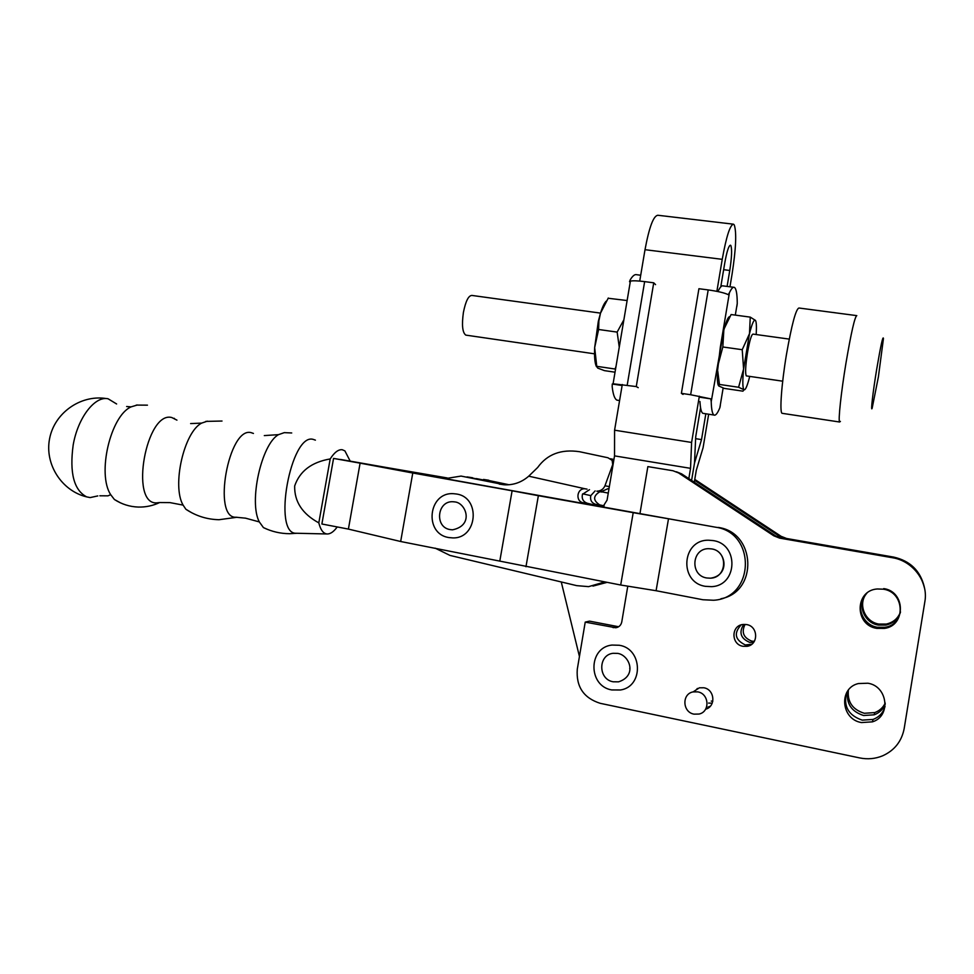 <?xml version="1.0" encoding="UTF-8"?>
<svg xmlns="http://www.w3.org/2000/svg" width="974" height="974" viewBox="0 0 974 974"><rect width="100%" height="100%" fill="white"/><g stroke="black" fill="none" stroke-linecap="round" stroke-linejoin="round"><path stroke-width="1.46" d="M900.5 611.916C897.991 618.478 893.231 622.532 886.194 624.078L878.913 624.066C864.656 621.948 857.473 603.454 866.86 593.227M900.426 612.366C897.979 619.245 893.109 623.494 885.792 625.113L878.414 625.101C863.78 622.934 856.596 603.77 866.507 593.519M885.22 703.058C883.041 707.623 879.546 710.801 874.725 712.591L864.303 713.285C852.554 709.62 847.246 701.901 848.378 690.116M885.232 704.153C883.126 709.279 879.449 712.834 874.177 714.806L863.621 715.513C851.227 711.519 845.931 703.338 847.733 690.968M754.363 641.318L751.831 641.136C743.479 637.836 741.214 632.26 745.061 624.383M753.608 642.402L749.7 642.365C740.666 638.518 738.669 632.528 743.71 624.395M712.81 701.268L711.251 701.073M712.213 703.191L708.609 703.082M883.722 588.6C905.163 591.388 906.27 624.395 884.976 627.28L877.391 627.268C861.941 624.991 854.807 604.428 865.813 594.128M883.284 589.185C905.004 592.022 906.137 625.491 884.55 628.413L876.868 628.4C854.32 625.198 854.722 590.39 877.27 588.978L883.284 589.185M885.062 706.357C883.26 712.7 879.254 717.059 873.033 719.433L862.197 720.139C848.464 715.415 843.253 706.308 846.576 692.818M867.895 683.224C887.752 686.134 891.356 716.219 872.436 721.844L861.454 722.562C840.866 719.323 838.468 687.985 858.398 683.553L867.895 683.224M751.782 644.216L745.28 644.946C734.944 639.821 733.568 633.137 741.165 624.882M746.571 624.565C758.381 626.233 758.758 644.885 746.997 646.334L742.967 646.286C730.975 644.52 730.975 625.576 742.943 624.48L746.571 624.565M710.289 706.235L707.903 707.161M699.369 687.802L693.135 691.893L697.749 691.869C709.242 693.634 710.302 711.811 699.028 714.052L694.048 714.149C682.397 712.274 681.654 693.829 693.135 691.893L699.369 687.802L703.861 687.778C714.758 689.446 716.17 706.552 705.602 709.194M613.17 681.788C597.999 679.402 597.963 654.869 613.109 653.298L617.796 653.396C629.594 655.271 637.556 675.773 618.551 681.837L613.17 681.788M619.306 645.263L611.952 645.056C588.138 647.479 587.882 685.939 611.66 689.933L620.523 689.982C643.79 686.524 642.694 648.696 619.306 645.263M611.806 689.945L620.523 689.982M639.967 513.59L647.856 466.607L672.973 470.746L678.525 472.914L773.806 535.81L779.577 538.111L892.367 557.712C912.906 560.829 928.551 581.782 924.862 601.64L904.176 728.576C901.705 741.311 894.546 750.382 882.7 755.787C875.322 758.831 867.627 759.537 859.616 757.906L600.191 703.313C583.669 698.041 576.036 686.707 577.278 669.296L585.228 622.118L615.787 627.767C619.026 627.183 621.022 625.247 621.765 621.972L627.78 586.165M696.057 689.982L697.421 688.435M585.228 622.118L589.501 621.132L618.636 626.745M676.406 471.769L681.617 473.863L775.694 535.943L781.391 538.208L892.695 557.542C909.753 561.401 920.369 571.628 924.545 588.247M629.861 667.884L629.74 668.59L629.861 667.884M694.766 479.403L781.087 536.309L786.566 538.488L893.608 557.079C909.996 560.781 920.199 570.606 924.204 586.543M694.62 480.316L779.334 536.199L784.886 538.391L893.304 557.225C910.033 561.024 920.393 571.068 924.375 587.383M466.388 335.202L465.816 335.117C462.455 332.658 461.652 325.109 463.405 312.435C465.669 301.112 468.531 295.451 471.964 295.439L600.508 313.117M840.416 421.401L839.612 422.01C838.042 421.06 841.061 392.644 845.992 362.949C851.227 332.341 854.831 316.574 856.803 315.637M782.572 413.378L782.049 413.305C779.492 412.209 781.513 383.951 786.444 354.585C791.765 324.33 795.941 308.807 798.972 308.015L856.536 315.6M878.402 376.853L872.132 408.313C870.573 412.513 872.935 391.962 876.697 369.219C880.764 345.332 883.016 335.129 883.442 338.599L878.402 376.853M789.257 339.098L753.012 334.106C751.478 334.411 749.651 340.547 747.521 352.527C745.475 365.847 745.086 373.639 746.327 375.903L746.571 375.94M699.941 401.507C700.318 408.374 701.28 412.294 702.814 413.293L703.837 413.475M720.322 405.647L719.847 407.753C717.521 413.414 715.561 415.837 713.979 415.034L713.918 414.997C712.347 413.926 711.446 409.494 711.215 401.69L710.825 398.865L699.186 397.112M640.697 275.24L636.801 274.729C634.878 274.059 632.686 275.764 630.215 279.842L629.521 281.717L630.288 281.827M608.141 298.251L626.623 300.479M623.884 319.776L617.151 332.097L598.62 329.492L598.864 320.957L600.471 313.238L608.3 298.02M598.62 329.492L594.664 347.584L596.758 366.321L597.671 368.062L604.428 370.631L615.032 372.202M615.057 369.024L596.758 366.321M616.018 366.37L615.264 368.489M617.151 332.097L619.221 346.914M606.193 301.161C604.306 303.048 602.395 307.078 600.471 313.238L598.316 321.359L594.664 347.584C594.25 357.056 594.846 363.436 596.478 366.699M629.521 281.717L630.397 281.121C632.844 280.573 637.593 280.743 644.642 281.62L653.737 282.813L655.563 284.639M618.307 400.363L616.992 400.156C614.679 399.06 613.072 394.58 612.183 386.739L612.269 384.024L613.084 383.78L636.266 386.568L653.737 282.813M622.118 385.509L612.269 384.024M638.226 387.676L636.266 386.568M710.825 398.865L690.651 394.738L681.386 393.35L683.042 394.421M749.724 376.39L748.616 380.578C746.644 387.433 745.073 390.477 743.929 389.697C742.59 388.005 742.468 381.126 743.588 369.061L742.225 349.703L722.83 346.975L723.828 330.21L711.215 401.69M724.327 328.299L723.828 330.21L724.327 328.299C726.507 320.495 728.321 316.611 729.757 316.66M735.309 315.113L737.257 303.45C737.196 293.844 736.222 288.474 734.347 287.367C733.008 286.77 731.364 288.584 729.404 292.809L728.235 294.659C724.619 292.882 717.935 291.299 708.195 289.923L698.918 288.718L681.386 393.35M718.532 290.337C720.346 286.831 721.892 285.358 723.171 285.918L733.605 287.269M737.257 303.45L736.916 306.25M722.83 346.975L717.96 365.36L717.546 370.838C717.132 378.46 717.4 383.306 718.325 385.363M717.546 370.838L720.322 347.194L729.404 292.809M724.388 328.25L731.097 314.541L750.26 317.122L755.471 320.397C756.335 321.797 756.615 325.888 756.287 332.67L756.177 334.545M719.433 384.438L718.763 385.984L724.254 388.395L742.955 391.171L743.929 389.697L738.584 387.262L719.433 384.438L717.765 371.191M742.225 349.703L749.469 333.741L743.588 369.061L738.584 387.262M755.471 320.397C754.083 318.973 752.086 323.417 749.469 333.741L750.26 317.122M582.708 493.83L590.804 495.62L595.126 490.908M602.748 492.016L608.263 493.088M507.783 484.833L476.31 478.587M603.77 506.176L595.723 504.374C591.559 502.925 589.915 500.003 590.804 495.62M599.911 491.7C592.959 495.985 592.886 500.38 599.692 504.885L604.099 505.871M484.078 479.525L509.061 484.748M610.406 458.742L613.924 459.484M445.337 478.624L461.067 476.079L504.678 484.821C513.712 485.137 521.723 482.252 528.724 476.176L585.057 488.79C576.876 488.011 575.098 501.342 583.195 502.767L596.965 505.944M602.614 506.955L587.48 503.315C583.219 501.829 581.539 498.834 582.44 494.342L589.501 489.666M609.091 488.205L600.702 491.882M592.947 586.092L607.021 582.379M504.203 484.796L467.788 477.029M435.195 548.167L449.976 555.411L576.705 585.642L588.588 586.64L604.769 581.941M597.001 491.188C600.763 491.006 603.417 489.204 604.964 485.77L609.359 486.623M612.804 466.144L612.719 464.549L604.964 485.77M612.719 464.549L612.135 460.349L607.946 457.756L579.567 451.717C561.194 448.941 547.23 454.201 537.66 467.496L528.724 476.176M137.48 404.965L131.1 406.864C110.512 415.825 96.889 473.875 110.707 494.707L114.408 499.504L120.63 502.937M116.624 403.979L108.102 398.792C94.965 395.651 77.871 417.603 73.172 445.045C69.41 472.926 73.914 490.202 86.674 496.886L90.168 497.58L97.79 495.924M176.939 420.135L171.789 417.529C146.246 410.541 129.347 503.862 156.376 502.901L159.687 502.535C152.93 505.725 145.82 507.235 138.332 507.064C129.7 506.76 121.726 504.24 114.408 499.504M207.365 421.17L201.655 423.106C184.037 431.92 171.716 485.856 183.1 505.116L185.888 509.268L191.829 512.811M253.435 433.442L251.146 432.651C228.586 426.247 211.979 518.704 235.988 517.243L236.524 517.255M291.713 432.967L284.298 432.639L278.527 434.648C261.482 443.852 248.553 502.06 259.327 521.918L263.43 527.604L267.899 529.564M315.406 440.151L313.238 439.384C290.776 432.468 272.172 534.422 296.181 533.253L296.79 533.265M318.815 522.868L330.186 458.949C311.583 462.139 299.736 471.148 294.672 485.977C294.306 501.598 302.354 513.895 318.815 522.868C320.556 529.905 323.307 533.606 327.081 533.971L327.361 533.983C330.539 533.959 333.826 531.621 337.211 526.946M350.104 460.97L344.906 450.901L342.324 449.757C338.489 449.233 334.447 452.301 330.186 458.949M333.558 458.413L321.883 524L348.4 529.089L360.1 463.161L333.558 458.413L447.212 477.942M446.847 478.064L340.608 459.472L424.287 474.862L715.427 527.178C756.384 532.413 754.874 598.158 713.589 600.252L702.96 599.753L656.086 590.719L620.694 585.021L400.667 541.507L412.769 473.011L360.1 463.161M400.667 541.507L348.4 529.089M448.856 537.563L452.691 537.904C477.625 538.878 481.01 497.105 456.295 493.988L453.555 493.696C428.243 491.736 423.629 533.703 448.722 537.538L452.691 537.904M499.881 560.622L512.105 490.799L412.769 473.011M450.219 529.6C434.282 527.409 437.046 500.551 453.068 501.744L454.882 501.927C465.779 502.791 474.582 525.327 452.52 529.819L450.219 529.6M525.96 566.746L538.366 495.693L512.105 490.799M620.694 585.021L633.21 512.665L538.366 495.693M656.086 590.719L668.505 518.777L633.21 512.665M715.427 527.178L668.505 518.777M720.955 598.742C758.466 591.948 755.909 532.194 718.106 527.421M602.492 505.506L604.148 505.81M711.47 586.652L705.334 586.324C678.659 582.367 681.751 539.486 708.634 540.217L713.005 540.57C739.12 543.882 737.781 585.812 711.47 586.652L705.395 586.336M706.783 577.984C689.787 575.622 691.528 548.374 708.646 548.691L711.592 548.91C726.056 550.407 730.476 575.476 710.436 578.191L706.783 577.984M711.617 548.922C728.296 551.077 727.237 577.838 710.436 578.191M720.772 286.88L724.753 263.065C726.847 251.426 728.759 245.472 730.5 245.205L730.853 245.545C732.119 249.234 731.754 257.55 729.769 270.48L727.103 286.429M716.876 291.348L722.233 259.327C726.361 236.414 730.123 224.702 733.532 224.19L734.286 224.97C736.709 232.543 735.979 248.857 732.107 273.925L729.964 286.794M602.76 506.979L607.082 500.1L614.533 455.881L690.542 468.336L691.601 442.452L699.344 396.199M579.433 656.476L561.268 581.965M708.67 414.218L703.082 447.723L696.288 470.308L694.292 482.227M688.825 478.611L690.542 468.336M614.533 455.881L614.582 430.191L691.601 442.452M614.582 430.191L622.289 384.523M639.723 281.084L645.007 249.697C649.208 227.125 653.505 215.644 657.913 215.266L733.081 224.142M695.631 438.665L701.524 439.591L694.486 463.161L695.716 436.729L700.562 407.753M705.833 413.78L701.524 439.591M694.486 463.161L691.589 480.438L694.486 463.161M612.914 627.548L616.859 626.477M617.406 626.586L613.474 627.658M681.617 473.863L678.525 472.914M775.694 535.943L773.806 535.81M781.391 538.208L779.577 538.111M781.087 536.309L779.334 536.199M786.566 538.488L784.886 538.391M627.195 385.205L644.642 281.62M708.195 289.923L690.651 394.738M719.847 407.753L723.146 388.005M613.754 460.507L612.902 462.114M488.778 480.243L483.53 479.439M599.692 504.885L595.723 504.374M594.067 505.189L598.219 505.713M466.996 476.907L472.646 477.771M499.236 484.078L503.911 484.772M583.195 502.767L587.48 503.315M645.007 249.697L722.233 259.327M723.645 269.701L729.769 270.48M885.792 625.113L886.194 624.078M874.177 714.806L874.725 712.591M884.55 628.413L884.976 627.28M872.436 721.844L873.033 719.433M746.997 646.334L749.25 644.995M613.109 653.298L617.808 653.396M617.711 627.232L615.787 627.767M465.816 335.117L594.53 353.83M839.612 422.01L782.049 413.305M746.327 375.903L782.694 381.187M630.397 281.121L613.084 383.78M619.586 400.558L616.992 400.156M702.875 413.329L713.979 415.034M585.057 488.79L587.054 489.131M596.843 491.176L601.835 492.028M131.1 406.864L126.632 406.523M110.707 494.707L107.931 495.839L99.847 495.79M174.139 418.272L175.186 419.344M159.687 502.535L169.951 502.608L183.1 505.116M201.655 423.106L190.636 423.58M185.888 509.268C195.944 515.964 206.987 519.446 219.016 519.714L237.035 517.267M235.988 517.243L245.545 518.168L259.327 521.918M278.527 434.648L264.307 435.585M263.43 527.604C271.734 531.621 280.475 533.655 289.655 533.703L296.887 533.277M453.068 501.744L454.834 501.902M327.081 533.971L296.181 533.253M205.757 421.401L222.011 421.036M147.451 405.16L136.287 405.087M105.265 398.403C80.075 394.92 54.337 413.219 49.577 438.775C44.524 464.269 61.764 490.933 86.674 496.886M708.646 548.691L711.568 548.898"/></g></svg>
